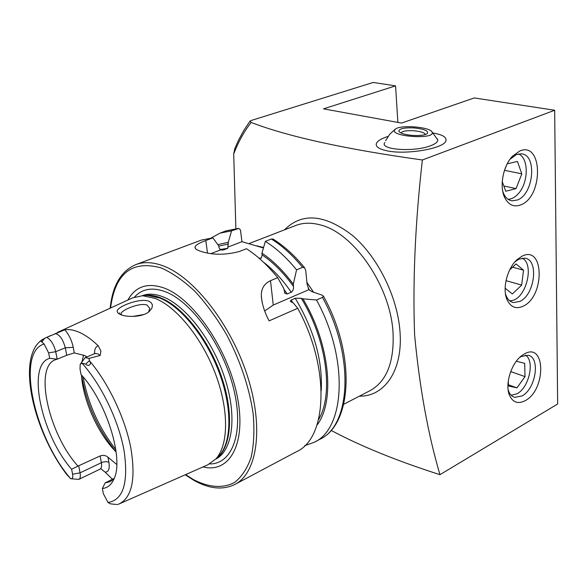 <?xml version="1.0" encoding="UTF-8"?>
<svg xmlns="http://www.w3.org/2000/svg" width="587" height="587" viewBox="0 0 587 587"><rect width="100%" height="100%" fill="white"/><g stroke="black" fill="none" stroke-linecap="round" stroke-linejoin="round"><path stroke-width="0.88" d="M152.473 305.233L151.835 308.336L149.267 311.448C142.912 317.31 126.623 317.523 120.262 314.434L117.958 313.032L117.129 311.359C116.556 306.876 139.926 297.543 148.981 301.27L151.431 302.921L152.473 305.233M148.592 311.976L149.758 308.38L147.043 305.064C140.007 302.356 121.817 309.848 121.076 313.517L121.465 314.903M434.725 133.33L433.111 133.051L434.725 133.33C442.723 134.893 446.48 137.248 446.003 140.403C446.48 137.248 442.723 134.893 434.725 133.33M388.102 136.397C381.058 138.642 377.118 141.129 376.282 143.852C375.739 146.787 379.158 149.076 386.532 150.705C406.006 155.276 445.504 148.335 446.003 140.403C445.504 148.335 406.006 155.276 386.532 150.705C379.158 149.076 375.739 146.787 376.282 143.852C377.118 141.129 381.058 138.642 388.102 136.397M502.699 191.091L503.558 193.439C505.546 197.804 508.371 200.262 512.047 200.82L517.492 199.962C533.803 194.099 537.303 154.484 521.3 153.816L516.428 154.557L509.964 159.326M519.766 150.991L512.495 156.215C503.198 165.776 499.288 186.02 504.497 197.137C508.342 204.973 513.83 207.527 520.97 204.797C543.54 196.381 542.865 140.931 519.766 150.991M505.466 293.816L506.082 295.635C507.718 299.575 510.162 301.879 513.42 302.54L519.869 301.41C534.874 294.835 539.093 259.476 524.815 258.17L518.879 259.183L514.916 261.875M522.107 256.145L517.11 259.608C507.322 268.171 502.171 288.444 506.926 299.407C510.514 307.206 515.944 309.466 523.222 306.172C544.971 296.362 544.34 244.728 522.107 256.145M508.107 389.658L508.533 390.971C509.876 394.501 511.974 396.621 514.836 397.34L522.078 395.917C535.953 388.821 540.671 356.991 527.94 355.252L521.161 356.551L519.517 357.586M524.286 353.976L521.403 355.913C511.255 363.558 504.915 384.008 509.303 394.824C512.642 402.491 517.976 404.421 525.321 400.613C546.306 389.614 545.712 341.414 524.286 353.976M100.707 468.617L105.132 472.139C108.624 472.102 109.879 468.8 108.903 462.248L106.042 461.609L102.446 462.204L80.059 472.843L72.597 474.215L71.614 469.24L77.998 466.1C48.919 434.527 33.62 367.205 55.339 359.78L57.166 359.193L55.706 351.701L65.304 347.812L73.236 347.321L74.292 352.919L66.727 355.274L57.166 359.193L49.704 358.334L48.633 352.904L55.706 351.701C54.033 344.914 51.245 340.255 47.342 337.716L46.593 337.422L44.194 338.53C41.178 340.335 40.4 341.487 41.846 341.979L44.113 344.011C15.724 352.083 34.105 436.853 70.682 478.691L66.991 474.802C33.422 431.328 15.255 355.568 43.137 339.11M94.463 353.763C94.47 349.243 95.725 346.587 98.22 345.794L100.935 351.107L100.157 355.473L88.894 358.408L89.569 360.917C92.218 364.043 88.358 367.279 85.724 364.087L81.894 363.082L80.206 364.329L80.001 368.974L81.043 374.557C106.313 401.625 123.967 458.139 114.157 478.537C111.589 484.649 107.656 487.973 102.365 488.509L105.139 482.896L110.231 481.656L114.105 478.662M80.698 363.595L85.21 357.608L88.894 358.408M143.742 314.529L132.684 316.452M83.625 355.084L81.96 361.746M81.49 375.064C82.921 400.275 98.183 434.167 116.116 451.946M119.807 503.646L207.798 464.823L216.031 458.785C228.644 444.704 229.011 409.814 215.495 373.97C202.045 338.127 176.65 306.891 155.195 298.409L142.582 295.709L132.603 297.873L57.357 332.462M203.021 466.929C229.664 473.731 246.811 443.515 237.243 396.306C227.998 349.192 193.38 298.768 164.323 288.1C147.697 282.288 135.538 286.273 127.863 300.052M135.92 264.576C143.639 261.692 152.51 262.044 162.533 265.632C193.292 276.492 230.61 323.708 247.288 375.607C264.128 427.527 257.377 473.041 234.925 484.407L296.714 451.586C327.429 437.99 330.32 367.623 297.719 308.27L269.132 320.862C264.466 312.189 261.861 303.78 261.31 295.621C261.222 288.577 264.282 283.594 270.504 280.674L277.68 277.688C267.65 265.295 257.245 255.638 246.467 248.727L239.32 251.515C225.063 255.235 212.09 255.14 200.424 251.214C196.403 249.842 194.627 248.374 195.089 246.811C195.897 244.926 199.47 242.827 205.81 240.509L212.883 237.852L201.444 240.061L135.92 264.576C121.069 270.996 112.491 285.531 110.187 308.175M212.883 237.852L218.76 245.909L218.988 247.619L220.485 249.937L223.779 249.871L227.793 248.323L228.277 242.277L231.579 230.838L238.645 228.482L239.797 229.077L240.516 230.339L241.947 241.683L263.438 247.971M116.762 464.486L107.986 457.229C105.799 455.343 103.18 454.918 100.113 455.952L77.998 466.1M74.292 352.919L84.477 355.495L86.986 356.867M98.22 345.794C92.012 339.844 86.032 335.5 80.28 332.77C74.542 330.092 69.369 329.102 64.753 329.806L46.593 337.422M102.365 488.509L103.319 493.616L108.023 502.501L110.4 503.815L116.527 504.504M331.039 430.359C360.462 446.069 396.768 460.839 439.957 474.678C428.033 434.219 419.58 387.581 414.598 334.773C412.646 280.608 415.244 222.348 422.383 159.98C345.523 149.252 288.437 136.749 251.126 122.463L250.047 121.076L251.243 120.474L373.207 82.451L395.565 85.871L397.876 122.412M249.879 121.296L243.796 130.453L238.469 140.315L234.763 148.672L233.707 154.014L235.871 228.622M105.132 472.139L112.425 479.227M119.645 312.93L119.249 313.942M72.597 474.215C73.126 477.488 72.495 478.985 70.711 478.698L70.682 478.691M49.704 358.334C26.239 364.461 41.244 434.747 71.614 469.24M48.633 352.904L44.113 344.011M105.139 482.896L114.238 478.339M304.77 445.672L314.221 442.282C345.317 428.444 348.81 358.584 316.496 300.001L322.461 297.374L323.459 296.156L322.05 295.107L311.858 291.622L309.232 289.773L308.197 288.217M316.951 425.179C335.382 401.611 329.945 343.571 302.892 298.82L316.496 300.001M297.719 308.27L293.324 302.995L290.227 301.314L291.189 300.038L295.239 298.284L301.27 298.255L302.892 298.82M277.68 277.688L283.697 288.312L285.025 293.368L287.219 293.97L291.622 292.04L293.008 290.213L293.559 287.879L293.302 284.24L296.567 269.837L302.576 267.342L304.609 267.76L305.724 270.468L307.126 284.446L308.879 289.237M304.609 267.76C294.579 255.462 284.042 245.88 272.999 239.026L271.377 239.019L265.368 241.36L261.934 253.151L262.132 254.897L261.318 258.177L258.911 258.06M296.567 269.837C286.573 257.627 276.169 248.132 265.368 241.36M231.579 230.838L220.022 233.112L211.21 237.948M293.302 284.24C283.455 270.908 272.999 260.547 261.934 253.151M228.277 242.277L217.836 244.632M227.712 247.156L241.947 241.683M211.034 253.569L220.485 249.937M264.722 310.956L273.256 305.064L309.173 289.552M71.321 478.772L78.841 479.374C80.272 478.544 80.683 476.365 80.059 472.843L78.746 466.093M422.383 159.98L554.671 110.253L557.65 403.995L439.957 474.678M395.565 85.871L323.503 108.844L401.523 123.072L474.289 97.934L554.671 110.253M437.051 138.503L437.755 139.853C437.975 141.885 435.605 143.837 430.653 145.715C413.886 152.393 378.798 149.714 384.852 142.48M412.764 135.45C405.059 134.761 400.429 133.388 398.874 131.334C398.867 128.685 403.878 127.54 413.894 127.9C424.68 129.052 429.09 130.996 427.131 133.726C424.489 135.237 419.705 135.817 412.764 135.45M400.958 132.97L400.98 132.904C402.344 131.143 406.556 130.424 413.63 130.747C420.571 131.378 424.496 132.633 425.406 134.518M432.318 132.926C432.692 139.412 392.057 136.61 394.405 130.336L395.675 128.876C401.581 124.649 429.677 126.997 432.047 131.95L432.318 132.926M511.204 395.308L517.096 393.738C529.144 387.567 535.021 360.844 525.49 355.128M510.705 371.586L525.005 376.612L524.712 363.338L516.325 361.232M525.005 376.612L516.949 387.875L508.459 385.967L508.305 380.794M508.423 384.793L516.949 387.875M509.597 300.727L511.512 300.588C526.011 299.04 534.867 264.201 522.21 258.155M506.016 280.645L521.66 285.106L523.538 270.196L516.068 263.93L509.677 269.903M521.66 285.106L512.341 293.962L505.143 288.202M512.576 267.195L523.538 270.196M508.078 199.272C511.534 199.169 514.843 197.423 518.013 194.018C528.645 183.217 529.092 157.969 518.482 153.948M504.556 170.325L521.821 173.84L517.418 161.44L507.219 163.824M521.821 173.84L516.054 188.61L505.781 191.23L502.245 181.654M504.196 171.25L506.647 164.962M503.844 185.984L516.054 188.61M248.859 243.642L295.745 225.481C303.127 222.642 311.352 222.458 320.429 224.953C353.961 232.944 390.773 286.661 393.055 332.998C394.244 362.208 386.598 381.418 370.126 390.626L343.769 404.245M284.512 229.833C301.982 212.303 324.626 214.16 352.457 235.416C377.889 256.989 397.773 297.308 400.033 332.183C402.895 370.61 384.485 396.695 359.42 396.159M41.846 341.979L44.597 338.332M85.21 357.608L95.013 353.528L97.868 353.814L100.157 355.473M83.053 376.876C88.101 403.753 99.012 427.982 115.793 449.569M116.116 451.895C97.86 429.324 86.333 403.724 81.527 375.1C86.326 403.717 97.86 429.332 116.116 451.931M216.559 458.271L219.413 455.505C231.88 441.6 232.291 407.305 219.046 372.129C205.854 336.953 180.891 306.319 159.73 297.998L147.278 295.349L143.316 295.65M216.332 458.491C231.329 447.734 234.228 413.681 221.534 376.729C208.928 339.778 182.704 306.458 160.53 297.8C154.102 295.268 148.262 294.557 143.001 295.679M215.715 459.137C232.496 450.816 237.331 417.21 225.122 379.07C213.037 340.959 185.91 305.695 162.988 296.824C155.107 293.757 148.144 293.383 142.113 295.709M209.669 463.928C232.496 464.258 244.383 432.127 233.633 388.711C223.111 345.354 191.758 301.63 165.373 291.739C152.385 286.97 142.105 288.745 134.518 297.066M185.609 474.612L193.284 479.491C208.671 487.526 223.141 488.744 234.756 482.309C241.888 476.637 247.384 468.206 251.221 457.016C253.951 444.388 254.575 429.838 253.107 413.365C249.13 387.024 240.266 360.726 226.501 334.487C216.838 318.103 206.338 303.75 195.016 291.438C183.533 280.667 172.285 272.838 161.278 267.958C132.046 259.865 115.14 273.212 110.569 307.999M313.583 292.209L306.92 282.435M263.578 247.509L257.047 245.887M117.451 504.549L119.264 503.881C132.178 497.284 135.979 478.368 130.674 447.14C124.76 417.43 108.206 382.761 89.569 360.917M233.707 154.014C238.175 142.215 243.987 131.693 251.126 122.463M108.023 502.501C123.226 500.021 128.597 482.874 124.128 451.065C118.816 420.85 101.235 384.294 81.894 363.082M323.459 296.156C355.737 354.042 352.574 424.232 319.798 439.318C351.004 425.406 354.687 355.707 322.461 297.374M318.55 419.646C333.82 394.361 326.849 339.844 301.27 298.255M321.258 390.626C322.711 360.535 314.038 329.755 295.239 298.284M292.913 302.848L291.189 300.038M302.576 267.342C292.59 255.184 282.193 245.748 271.377 239.019M237.53 228.6L225.929 230.904L238.109 228.46M293.537 286.493C283.726 272.948 273.256 262.418 262.132 254.897M228.49 243.979L218.79 246.129M227.793 248.323L219.905 249.548M291.269 292.238C282.626 279.764 273.329 269.712 263.365 262.081M287.219 293.97L283.792 289.171M223.779 249.871L221.475 250.025M205.81 240.509L207.49 252.997M270.504 280.674L273.256 305.064M85.724 364.087L89.459 360.682M73.236 347.321C71.753 340.372 68.928 334.531 64.753 329.806M55.075 333.511C59.536 334.421 62.948 339.183 65.304 347.812L66.727 355.274M116.578 504.504L110.892 503.903M108.903 462.248L107.986 457.229M78.841 479.374L100.017 469.167C101.492 468.316 101.94 466.137 101.353 462.644L100.113 455.952M121.017 314.742L117.98 313.025M503.558 193.439L504.497 197.137M510.294 158.967L512.495 156.215M506.082 295.635L506.926 299.407M515.159 261.589L517.11 259.608M508.533 390.971L509.303 394.824M520.324 356.83L521.403 355.913M121.076 313.517L121.26 314.603M216.625 458.212L216.031 458.785M143.404 295.643L142.582 295.709M234.925 484.407C222.884 490.284 209.221 488.942 193.937 480.371M45.837 337.76L50.739 335.507M319.798 439.318L314.221 442.282M309.598 290.33L309.232 289.773M225.929 230.904L220.022 233.112M222.444 250.055L222.935 250.033M284.585 292.73L285.025 293.368M185.228 474.78L193.673 480.217M195.089 246.811L195.28 248.228M261.31 295.621L262.096 302.364M95.013 353.528L95.527 353.381M100.017 469.167L100.634 468.705M399.732 132.251L398.874 131.334M395.19 129.213L389.658 134.342L385.615 140.711M437.755 139.853L432.047 131.95"/></g></svg>

